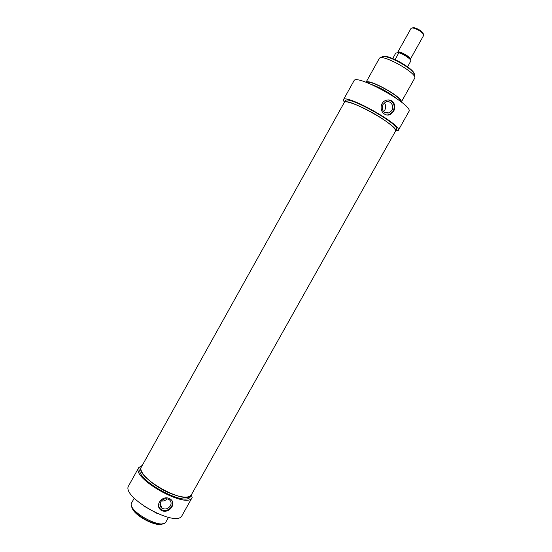 <?xml version="1.0" encoding="UTF-8"?>
<svg xmlns="http://www.w3.org/2000/svg" width="552" height="552" viewBox="0 0 552 552"><rect width="100%" height="100%" fill="white"/><g stroke="black" fill="none" stroke-linecap="round" stroke-linejoin="round"><path stroke-width="0.83" d="M132.031 507.502C133.501 515.464 157.223 527.905 162.771 523.662M172.5 501.492L171.824 506.363C168.677 510.579 164.938 511.538 160.618 509.261L158.693 506.729M160.646 501.94C163.006 498.746 165.848 497.966 169.167 499.594C171.189 501.223 171.603 503.293 170.402 505.804C167.974 509.054 165.096 509.806 161.757 508.054C159.838 506.425 159.473 504.383 160.646 501.94M169.291 498.518L170.478 499.139C173.073 501.092 173.576 503.652 171.982 506.819C169.554 510.545 166.345 511.918 162.343 510.924L160.88 510.089C154.436 505.328 162.226 495.047 169.291 498.518M167.125 498.787C165.531 500.56 163.585 501.299 161.301 500.995M163.502 523.517C157.237 528.098 130.976 513.408 131.597 505.666M191.302 495.013L192.172 497.49C187.556 509.82 130.727 478.06 138.738 467.634L142.264 465.433M141.657 466.53L141.36 466.971C133.922 476.68 187.052 506.37 191.358 494.916L191.572 494.447M191.358 494.916L190.475 496.489C186.134 508.012 133.011 478.329 140.477 468.551L141.36 466.971M134.219 498.208L131.721 502.693C126.173 510.338 162.426 530.596 165.98 521.84L168.484 517.376M143.099 505.632L157.513 513.691M138.738 467.634L128.747 485.587C120.281 496.841 177.033 528.554 182.105 515.409L192.172 497.49M398.647 52.447L397.695 52.302L411.081 28.324L412.654 27.931C416.76 28.849 420.279 30.815 423.198 33.824L423.688 35.369L410.295 59.299C411.571 57.408 398.475 50.135 397.695 52.302L397.647 52.433M423.37 34.065L422.922 32.775C420.362 30.139 417.291 28.421 413.696 27.621L412.351 27.91M392.72 58.553L395.777 53.068L398.944 52.502L395.356 59.236L394.356 59.257M407.576 66.854L410.902 60.782M408.832 111.621L408.88 111.545C414.504 105.791 355.985 73.085 353.949 80.847L343.392 99.829C344.924 92.977 403.353 125.635 398.247 130.479L396.039 130.279M344.22 102.499L345.145 100.837C346.608 94.44 401.221 124.966 396.467 129.52L395.536 131.176C400.248 126.705 345.635 96.179 344.22 102.499L344.124 102.762M344.255 102.437L343.392 99.829M396.453 98.394C388.925 92.46 380.659 87.844 371.662 84.539M400.538 101.368C401.677 96.945 370.157 79.343 366.983 82.627M401.311 101.975C403.457 97.628 368.639 78.184 366.066 82.289M401.338 101.996L414.587 78.37C418.582 73.74 381.121 52.799 379.224 58.602L366.031 82.276M384.53 114.085C379.748 111.29 379.955 102.589 385.586 100.492C387.808 99.608 389.905 99.76 391.879 100.954C395.053 103.666 395.639 107.109 393.645 111.29L390.188 114.575C388.277 115.382 386.393 115.216 384.53 114.085M380.68 57.843L381.025 57.215L384.461 56.525C391.678 57.208 409.294 67.054 413.634 72.829L414.821 76.107L414.476 76.721M414.711 74.492L413.427 72.064C409.232 66.468 392.21 56.953 385.213 56.297L382.446 56.476M383.516 111.573L384.91 109.896C386.145 107.35 385.931 105.018 384.275 102.907M391.934 110.4C394.728 105.901 390.126 99.774 385.613 102.051L382.95 104.535C381.404 110.648 383.481 113.45 389.167 112.925L391.934 110.4M386.986 115.03L389.643 114.533L393.238 111.256C395.37 105.384 393.728 101.602 388.318 99.919M381.391 118.1C365.838 107.909 345.083 99.325 344.255 102.52L141.395 466.992C137.662 472.043 154.125 487.106 171.127 493.688C182.125 497.828 188.853 498.228 191.316 494.889L395.494 131.155C396.067 129.058 391.361 124.704 381.391 118.1M410.688 60.292C410.957 58.588 403.264 53.475 398.958 52.509C403.636 53.675 411.509 58.802 410.888 60.92M398.944 52.806C403.719 54.082 411.392 59.374 410.854 60.989M160.88 510.089L160.618 509.261M161.757 508.054L160.163 503.079M413.696 27.621L412.654 27.931M422.922 32.775L423.198 33.824M398.247 130.479L408.88 111.545M385.213 56.297L384.461 56.525M413.427 72.064L413.634 72.829M384.661 112.567L389.167 112.925M389.643 114.533L390.181 114.575"/></g></svg>
